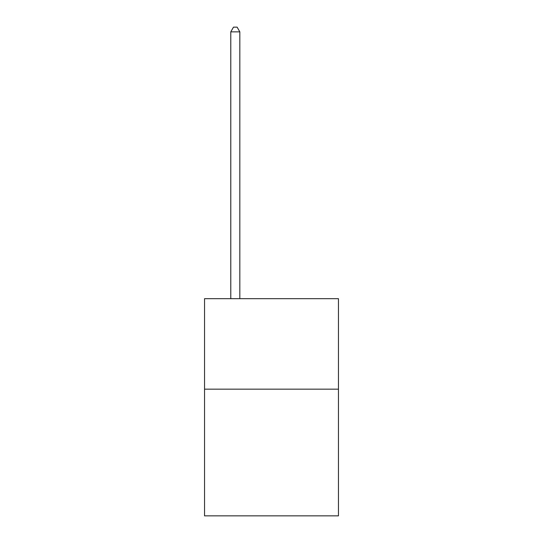 <?xml version="1.0" encoding="UTF-8"?>
<svg xmlns="http://www.w3.org/2000/svg" width="543" height="543" viewBox="0 0 543 543"><rect width="100%" height="100%" fill="white"/><g stroke="black" fill="none" stroke-linecap="round" stroke-linejoin="round"><path stroke-width="0.81" d="M338.459 389.168L338.459 515.85L204.541 515.85L204.541 298.684L338.459 298.684L338.459 389.168L204.541 389.168M239.83 298.684L239.83 31.854L230.782 31.854L230.782 298.684M230.782 31.854L233.497 27.15L237.115 27.15L239.83 31.854"/></g></svg>
